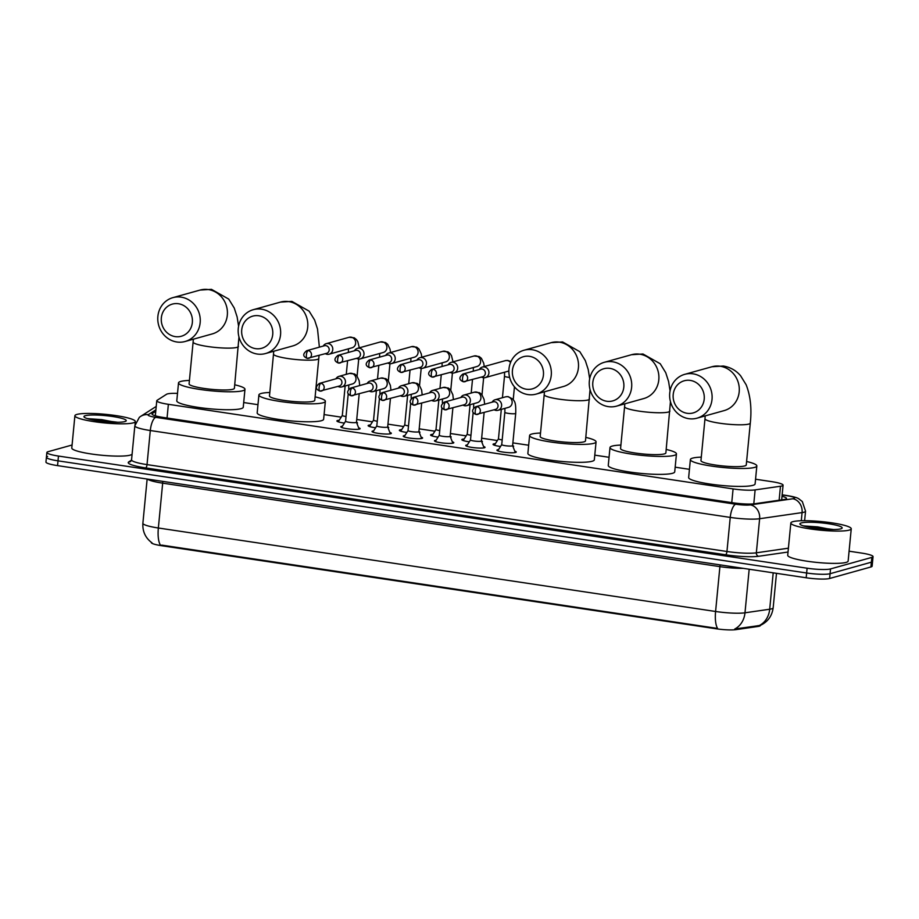 <?xml version="1.0" encoding="UTF-8"?>
<svg xmlns="http://www.w3.org/2000/svg" width="919" height="919" viewBox="0 0 919 919"><rect width="100%" height="100%" fill="white"/><g stroke="black" fill="none" stroke-linecap="round" stroke-linejoin="round"><path stroke-width="1.38" d="M358.617 427.749A9.707 1.39 -174.5 0 1 360.11 428.645A9.707 1.39 -174.5 0 1 359.467 429.07A9.707 1.39 -174.5 0 1 348.611 428.909A9.707 1.39 -174.5 0 1 340.777 426.784A9.707 1.39 -174.5 0 1 341.431 426.37A9.707 1.39 -174.5 0 1 342.419 426.186M389.851 432.424A9.707 1.39 -174.5 0 1 391.345 433.331A9.707 1.39 -174.5 0 1 390.701 433.745A9.707 1.39 -174.5 0 1 379.846 433.584A9.707 1.39 -174.5 0 1 372.011 431.471A9.707 1.39 -174.5 0 1 372.654 431.045A9.707 1.39 -174.5 0 1 373.654 430.862M421.074 437.099A9.707 1.39 -174.5 0 1 422.579 438.007A9.707 1.39 -174.5 0 1 421.924 438.432A9.707 1.39 -174.5 0 1 411.069 438.271A9.707 1.39 -174.5 0 1 403.246 436.146A9.707 1.39 -174.5 0 1 403.889 435.721A9.707 1.39 -174.5 0 1 404.877 435.537M452.309 441.786A9.707 1.39 -174.5 0 1 453.802 442.682A9.707 1.39 -174.5 0 1 453.159 443.107A9.707 1.39 -174.5 0 1 442.303 442.947A9.707 1.39 -174.5 0 1 434.469 440.821A9.707 1.39 -174.5 0 1 435.124 440.408A9.707 1.39 -174.5 0 1 436.111 440.224M483.543 446.462A9.707 1.39 -174.5 0 1 485.037 447.358A9.707 1.39 -174.5 0 1 484.393 447.783A9.707 1.39 -174.5 0 1 473.538 447.622A9.707 1.39 -174.5 0 1 465.703 445.497A9.707 1.39 -174.5 0 1 466.347 445.083A9.707 1.39 -174.5 0 1 467.346 444.899M514.766 451.137A9.707 1.39 -174.5 0 1 516.26 452.045A9.707 1.39 -174.5 0 1 515.616 452.458A9.707 1.39 -174.5 0 1 504.761 452.309A9.707 1.39 -174.5 0 1 496.938 450.184A9.707 1.39 -174.5 0 1 497.581 449.759A9.707 1.39 -174.5 0 1 498.569 449.575M344.384 423.096A10.327 1.47 -174.5 0 1 336.894 420.948A10.327 1.47 -174.5 0 1 337.583 420.5A10.327 1.47 -174.5 0 1 339.249 420.247M375.607 427.772A10.327 1.47 -174.5 0 1 368.128 425.623A10.327 1.47 -174.5 0 1 368.818 425.175A10.327 1.47 -174.5 0 1 370.483 424.923M406.841 432.447A10.327 1.47 -174.5 0 1 399.351 430.299A10.327 1.47 -174.5 0 1 400.041 429.851A10.327 1.47 -174.5 0 1 401.718 429.598M438.076 437.134A10.327 1.47 -174.5 0 1 430.586 434.986A10.327 1.47 -174.5 0 1 431.275 434.538A10.327 1.47 -174.5 0 1 432.941 434.285M469.299 441.809A10.327 1.47 -174.5 0 1 461.82 439.661A10.327 1.47 -174.5 0 1 462.51 439.213A10.327 1.47 -174.5 0 1 464.175 438.96M500.533 446.485A10.327 1.47 -174.5 0 1 493.043 444.337A10.327 1.47 -174.5 0 1 493.733 443.888A10.327 1.47 -174.5 0 1 495.41 443.636M177.505 393.389A18.208 2.596 5.5 0 0 166.546 394.274L157.103 400.316A18.208 2.596 5.5 0 0 156.77 400.741A18.208 2.596 5.5 0 0 168.372 404.314L733.086 488.908A18.208 2.596 5.5 0 0 755.131 489.896L780.472 486.243A18.208 2.596 5.5 0 0 781.862 485.967A18.208 2.596 5.5 0 0 783.08 485.175A18.208 2.596 5.5 0 0 771.478 481.613L755.556 479.224M151.302 542.336L151.279 542.509A16.393 2.332 5.5 0 0 161.721 545.725L716.039 628.757A16.393 2.332 5.5 0 0 735.878 629.653L758.06 626.448A16.393 2.332 5.5 0 0 759.312 626.207A16.393 2.332 5.5 0 0 760.404 625.494L760.415 625.334M689.445 469.322L675.166 467.185M609.056 457.283L594.788 455.146M528.666 445.233L512.882 442.878M497.363 440.546L481.648 438.191M466.128 435.87L450.413 433.515M434.905 431.195L419.19 428.84M403.671 426.508L387.956 424.153M372.436 421.832L356.733 419.478M341.213 417.157L324.085 414.584M257.963 404.682L243.696 402.545M512.618 445.566A10.327 1.47 -174.5 0 1 513.618 446.312A10.327 1.47 -174.5 0 1 513.043 446.726M481.395 440.89A10.327 1.47 -174.5 0 1 482.383 441.637A10.327 1.47 -174.5 0 1 481.82 442.05M435.307 441.488L439.282 435.227A5.468 0.781 5.5 0 0 439.282 435.25A5.468 0.781 5.5 0 0 443.682 436.445A5.468 0.781 5.5 0 0 449.793 436.536A5.468 0.781 5.5 0 0 450.149 436.295A5.468 0.781 5.5 0 0 450.138 436.238A10.327 1.47 -174.5 0 1 451.149 436.962A10.327 1.47 -174.5 0 1 450.586 437.375M418.926 431.528A10.327 1.47 -174.5 0 1 419.926 432.286A10.327 1.47 -174.5 0 1 419.351 432.688M376.836 425.842A5.468 0.781 5.5 0 0 376.813 425.899A5.468 0.781 5.5 0 0 381.224 427.094A5.468 0.781 5.5 0 0 387.324 427.174A5.468 0.781 5.5 0 0 387.692 426.944A5.468 0.781 5.5 0 0 387.68 426.887A10.327 1.47 -174.5 0 1 388.691 427.599A10.327 1.47 -174.5 0 1 388.128 428.013M356.469 422.177A10.327 1.47 -174.5 0 1 357.457 422.924A10.327 1.47 -174.5 0 1 356.894 423.337M161.721 545.725L160.343 544.956A21.24 7.295 -81.5 0 1 158.355 528L715.591 611.48A24.273 3.458 5.5 0 0 744.987 612.801A21.24 18.15 81.8 0 1 734.752 629.01L760.059 625.448M849.087 551.193L861.448 553.054A18.208 2.596 -174.5 0 1 873.05 556.615L872.591 561.394A18.208 2.596 -174.5 0 1 871.373 562.187L830.075 573.709A18.208 2.596 -174.5 0 1 806.641 572.996L58.012 460.844A18.208 2.596 -174.5 0 1 46.409 457.271L45.95 462.062A18.208 2.596 -174.5 0 0 57.552 465.623L806.181 577.775A18.208 2.596 -174.5 0 0 829.616 578.488L870.913 566.966A18.208 2.596 -174.5 0 0 872.131 566.184L872.591 561.394A18.208 2.596 -174.5 0 1 871.373 562.187L830.075 573.709A18.208 2.596 -174.5 0 1 806.641 572.996L58.012 460.844A18.208 2.596 -174.5 0 1 46.409 457.271A18.208 2.596 -174.5 0 1 47.627 456.49M161.778 545.128L717.578 628.435A21.24 7.295 98.5 0 1 715.591 611.48L719.91 566.632L162.674 483.153A24.273 3.458 -174.5 0 1 147.603 479.109M155.759 411.321L152.336 413.504A18.208 2.596 5.5 0 0 152.003 413.941A18.208 2.596 5.5 0 0 163.605 417.502L732.719 502.762A18.208 2.596 5.5 0 0 754.763 503.75L783.907 499.545A18.208 2.596 5.5 0 0 785.297 499.258A18.208 2.596 5.5 0 0 786.503 498.477A18.208 2.596 5.5 0 0 782.012 496.294M873.05 556.615A18.208 2.596 -174.5 0 1 871.832 557.396L830.535 568.918A18.208 2.596 -174.5 0 1 807.1 568.206L58.471 456.054A18.208 2.596 -174.5 0 1 46.869 452.493A18.208 2.596 -174.5 0 1 48.087 451.7L72.073 445.014M792.856 521.67A30.35 4.331 -174.5 0 1 826.767 522.164A30.35 4.331 -174.5 0 1 851.247 528.793A30.35 4.331 -174.5 0 1 849.225 530.114A30.35 4.331 -174.5 0 1 815.302 529.62A30.35 4.331 -174.5 0 1 790.834 522.98A30.35 4.331 -174.5 0 1 792.856 521.67M851.247 528.793L848.134 561.084A30.35 4.331 -174.5 0 1 846.112 562.405A30.35 4.331 -174.5 0 1 812.201 561.911A30.35 4.331 -174.5 0 1 787.721 555.271L790.834 522.98M840.77 528.85A21.24 3.033 -174.5 0 1 818.53 528.678A21.24 3.033 -174.5 0 1 800.07 524.312A21.24 3.033 -174.5 0 1 801.311 522.934A21.24 3.033 -174.5 0 1 826.537 523.474A21.24 3.033 -174.5 0 1 841.919 528.345A21.24 3.033 -174.5 0 1 840.77 528.85M833.636 529.528L802.965 525.771M831.27 529.516L817.669 526.886L803.355 525.898M826.468 529.344L806.985 526.84M76.92 414.412A30.35 4.331 -174.5 0 1 110.831 414.906A30.35 4.331 -174.5 0 1 135.311 421.545A30.35 4.331 -174.5 0 1 133.289 422.855A30.35 4.331 -174.5 0 1 99.367 422.361A30.35 4.331 -174.5 0 1 74.898 415.733A30.35 4.331 -174.5 0 1 76.92 414.412M132.106 454.112A30.35 4.331 -174.5 0 1 130.176 455.146A30.35 4.331 -174.5 0 1 96.265 454.652A30.35 4.331 -174.5 0 1 71.785 448.012L74.898 415.733M124.835 421.591A21.24 3.033 -174.5 0 1 102.606 421.419A21.24 3.033 -174.5 0 1 84.134 417.054A21.24 3.033 -174.5 0 1 85.375 415.675A21.24 3.033 -174.5 0 1 110.602 416.215A21.24 3.033 -174.5 0 1 125.983 421.086A21.24 3.033 -174.5 0 1 124.835 421.591M117.701 422.269L87.041 418.513M115.335 422.269L101.733 419.627L87.42 418.639M110.533 422.085L91.05 419.581M690.284 380.409A16.691 15.497 -105.6 0 0 673.202 394.538A16.691 15.497 -105.6 0 0 687.125 413.297A16.691 15.497 -105.6 0 0 704.207 399.179A16.691 15.497 -105.6 0 0 690.284 380.409M688.722 418.673A22.757 21.126 74.4 0 1 669.721 397.525A22.757 21.126 74.4 0 1 684.758 374.332A22.757 21.126 74.4 0 1 693.041 373.826A22.757 21.126 74.4 0 1 712.03 394.975A22.757 21.126 74.4 0 1 696.993 418.179A22.757 21.126 74.4 0 1 688.722 418.673M750.295 423.096A22.757 3.251 5.5 0 1 748.778 424.073A22.757 3.251 5.5 0 1 719.485 423.188A22.757 3.251 5.5 0 1 704.988 418.731L700.956 460.591A22.757 3.251 5.5 0 0 719.313 465.565A22.757 3.251 5.5 0 0 744.746 465.933A22.757 3.251 5.5 0 0 746.262 464.945L750.295 423.096C751.857 408.518 750.467 395.733 746.125 384.728L740.611 375.791C736.142 370.506 730.398 367.255 723.368 366.026L711.938 366.75L684.758 374.332M746.596 461.487A33.383 4.756 -174.5 0 1 756.831 465.967A33.383 4.756 -174.5 0 1 754.614 467.415A33.383 4.756 -174.5 0 1 717.302 466.863A33.383 4.756 -174.5 0 1 690.376 459.569A33.383 4.756 -174.5 0 1 692.604 458.121A33.383 4.756 -174.5 0 1 701.289 457.122M756.831 465.967L755.108 483.911A33.383 4.756 -174.5 0 1 752.891 485.347A33.383 4.756 -174.5 0 1 715.579 484.807A33.383 4.756 -174.5 0 1 688.653 477.512L690.376 459.569M609.906 368.37A16.691 15.497 -105.6 0 0 592.812 382.488A16.691 15.497 -105.6 0 0 606.735 401.258A16.691 15.497 -105.6 0 0 623.817 387.14A16.691 15.497 -105.6 0 0 609.906 368.37M608.332 406.635A22.757 21.126 74.4 0 1 589.332 385.486A22.757 21.126 74.4 0 1 604.38 362.281A22.757 21.126 74.4 0 1 612.651 361.787A22.757 21.126 74.4 0 1 631.64 382.924A22.757 21.126 74.4 0 1 616.603 406.129A22.757 21.126 74.4 0 1 608.332 406.635M669.905 411.046A22.757 3.251 5.5 0 1 668.389 412.034A22.757 3.251 5.5 0 1 639.096 411.138A22.757 3.251 5.5 0 1 624.598 406.692L620.566 448.541A22.757 3.251 5.5 0 0 638.923 453.526A22.757 3.251 5.5 0 0 664.357 453.894A22.757 3.251 5.5 0 0 665.873 452.906L670.445 401.626M666.206 449.437A33.383 4.756 -174.5 0 1 676.453 453.929A33.383 4.756 -174.5 0 1 674.224 455.364A33.383 4.756 -174.5 0 1 636.913 454.825A33.383 4.756 -174.5 0 1 609.998 447.53A33.383 4.756 -174.5 0 1 612.215 446.083A33.383 4.756 -174.5 0 1 620.899 445.072M676.453 453.929L674.718 471.861A33.383 4.756 -174.5 0 1 672.501 473.308A33.383 4.756 -174.5 0 1 635.19 472.768A33.383 4.756 -174.5 0 1 608.263 465.462L609.998 447.53M529.516 356.331A16.691 15.497 -105.6 0 0 512.423 370.449A16.691 15.497 -105.6 0 0 526.346 389.219A16.691 15.497 -105.6 0 0 543.428 375.09A16.691 15.497 -105.6 0 0 529.516 356.331M527.943 394.584A22.757 21.126 74.4 0 1 508.954 373.447A22.757 21.126 74.4 0 1 523.991 350.242A22.757 21.126 74.4 0 1 532.262 349.737A22.757 21.126 74.4 0 1 551.262 370.885A22.757 21.126 74.4 0 1 536.214 394.09A22.757 21.126 74.4 0 1 527.943 394.584M589.516 399.007A22.757 3.251 5.5 0 1 587.999 399.995A22.757 3.251 5.5 0 1 558.706 399.099A22.757 3.251 5.5 0 1 544.209 394.642L540.177 436.502A22.757 3.251 5.5 0 0 558.534 441.476A22.757 3.251 5.5 0 0 583.967 441.844A22.757 3.251 5.5 0 0 585.483 440.867L590.055 389.576M585.817 437.398A33.383 4.756 -174.5 0 1 596.063 441.878A33.383 4.756 -174.5 0 1 593.835 443.326A33.383 4.756 -174.5 0 1 556.523 442.786A33.383 4.756 -174.5 0 1 529.608 435.48A33.383 4.756 -174.5 0 1 531.825 434.032A33.383 4.756 -174.5 0 1 540.51 433.033M596.063 441.878L594.329 459.822A33.383 4.756 -174.5 0 1 592.112 461.269A33.383 4.756 -174.5 0 1 554.8 460.718A33.383 4.756 -174.5 0 1 527.874 453.423L529.608 435.48M258.813 315.768A16.691 15.497 -105.6 0 0 241.72 329.898A16.691 15.497 -105.6 0 0 255.643 348.657A16.691 15.497 -105.6 0 0 272.725 334.539A16.691 15.497 -105.6 0 0 258.813 315.768M257.24 354.033A22.757 21.126 74.4 0 1 238.251 332.896A22.757 21.126 74.4 0 1 253.288 309.692A22.757 21.126 74.4 0 1 261.559 309.186A22.757 21.126 74.4 0 1 280.559 330.335A22.757 21.126 74.4 0 1 265.522 353.539A22.757 21.126 74.4 0 1 257.24 354.033M318.813 358.456A22.757 3.251 5.5 0 1 317.296 359.444A22.757 3.251 5.5 0 1 288.015 358.548A22.757 3.251 5.5 0 1 273.506 354.091L269.474 395.951A22.757 3.251 5.5 0 0 287.831 400.925A22.757 3.251 5.5 0 0 313.276 401.293A22.757 3.251 5.5 0 0 314.78 400.305L319.065 355.435M315.125 396.847A33.383 4.756 -174.5 0 1 325.36 401.327A33.383 4.756 -174.5 0 1 323.132 402.775A33.383 4.756 -174.5 0 1 285.832 402.235A33.383 4.756 -174.5 0 1 258.905 394.929A33.383 4.756 -174.5 0 1 261.122 393.481A33.383 4.756 -174.5 0 1 269.807 392.482M325.36 401.327L323.626 419.271A33.383 4.756 -174.5 0 1 321.409 420.707A33.383 4.756 -174.5 0 1 284.097 420.167A33.383 4.756 -174.5 0 1 257.182 412.872L258.905 394.929M178.424 303.729A16.691 15.497 -105.6 0 0 161.342 317.848A16.691 15.497 -105.6 0 0 175.253 336.618A16.691 15.497 -105.6 0 0 192.347 322.5A16.691 15.497 -105.6 0 0 178.424 303.729M176.85 341.994A22.757 21.126 74.4 0 1 157.861 320.846A22.757 21.126 74.4 0 1 172.898 297.641A22.757 21.126 74.4 0 1 181.169 297.147A22.757 21.126 74.4 0 1 200.17 318.284A22.757 21.126 74.4 0 1 185.133 341.489A22.757 21.126 74.4 0 1 176.85 341.994M238.435 346.406A22.757 3.251 5.5 0 1 236.918 347.393A22.757 3.251 5.5 0 1 207.625 346.497A22.757 3.251 5.5 0 1 193.116 342.052L189.084 383.901A22.757 3.251 5.5 0 0 207.441 388.886A22.757 3.251 5.5 0 0 232.886 389.254A22.757 3.251 5.5 0 0 234.402 388.266L238.963 336.986M234.736 384.797A33.383 4.756 -174.5 0 1 244.971 389.288A33.383 4.756 -174.5 0 1 242.754 390.736A33.383 4.756 -174.5 0 1 205.442 390.184A33.383 4.756 -174.5 0 1 178.516 382.89A33.383 4.756 -174.5 0 1 180.744 381.442A33.383 4.756 -174.5 0 1 189.417 380.432M244.971 389.288L243.248 407.22A33.383 4.756 -174.5 0 1 241.019 408.668A33.383 4.756 -174.5 0 1 203.708 408.128A33.383 4.756 -174.5 0 1 176.793 400.822L178.516 382.89M481.487 377.077L481.935 377.284A5.468 5.066 -105.6 0 0 488.908 373.091A5.468 5.066 -105.6 0 0 479.638 369.07L479.362 369.484M464.336 373.987A3.94 1.356 -81.5 0 0 462.556 378.26A3.94 1.356 98.5 0 0 463.383 381.776L482.716 376.733A3.94 3.665 -105.6 0 0 482.038 369.047A3.94 3.665 -105.6 0 0 480.603 369.139L462.9 374.067C458.742 377.353 458.903 379.915 463.383 381.776A3.94 1.356 98.5 0 0 463.59 381.753A3.94 3.665 -105.6 0 0 467.633 377.652A3.94 3.665 -105.6 0 0 462.9 374.067M498.489 438.765A5.468 0.781 5.5 0 0 498.466 438.822A5.468 0.781 5.5 0 0 502.188 439.925M450.253 372.402L450.701 372.609A5.468 5.066 -105.6 0 0 457.673 368.404A5.468 5.066 -105.6 0 0 448.403 364.383L448.127 364.797M433.113 369.3A3.94 1.356 -81.5 0 0 431.321 373.585A3.94 1.356 98.5 0 0 432.148 377.089L451.493 372.057A3.94 3.665 -105.6 0 0 450.804 364.372A3.94 3.665 -105.6 0 0 449.368 364.452L431.677 369.392C427.519 372.666 427.668 375.239 432.148 377.089A3.94 1.356 98.5 0 0 432.355 377.077A3.94 3.665 -105.6 0 0 436.399 372.965A3.94 3.665 -105.6 0 0 431.677 369.392M463.176 440.546L467.243 434.113A5.468 0.781 5.5 0 0 467.243 434.147A5.468 0.781 5.5 0 0 470.953 435.25M419.018 367.726L419.466 367.933A5.468 5.066 -105.6 0 0 426.45 363.729A5.468 5.066 -105.6 0 0 417.18 359.708L416.904 360.122M401.879 364.625A3.94 1.356 -81.5 0 0 400.087 368.91A3.94 1.356 98.5 0 0 400.925 372.413L420.259 367.382A3.94 3.665 -105.6 0 0 419.569 359.685A3.94 3.665 -105.6 0 0 418.134 359.777L400.443 364.717C396.284 367.991 396.445 370.564 400.925 372.413A3.94 1.356 98.5 0 0 401.132 372.402A3.94 3.665 -105.6 0 0 405.176 368.289A3.94 3.665 -105.6 0 0 400.443 364.717M436.031 429.414A5.468 0.781 5.5 0 0 436.008 429.472A5.468 0.781 5.5 0 0 439.73 430.574M387.795 363.039L388.243 363.258A5.468 5.066 -105.6 0 0 395.216 359.053A5.468 5.066 -105.6 0 0 385.946 355.033L385.67 355.446M370.644 359.949A3.94 1.356 -81.5 0 0 368.864 364.223A3.94 1.356 98.5 0 0 369.691 367.738L389.024 362.695A3.94 3.665 -105.6 0 0 388.346 355.01A3.94 3.665 -105.6 0 0 386.91 355.102L369.208 360.03C365.05 363.315 365.211 365.877 369.691 367.738A3.94 1.356 98.5 0 0 369.897 367.715A3.94 3.665 -105.6 0 0 373.941 363.614A3.94 3.665 -105.6 0 0 369.208 360.03M404.797 424.739A5.468 0.781 5.5 0 0 404.774 424.785A5.468 0.781 5.5 0 0 408.495 425.888M356.561 358.364L357.009 358.571A5.468 5.066 -105.6 0 0 363.981 354.378A5.468 5.066 -105.6 0 0 354.711 350.357L354.447 350.759M339.421 355.262A3.94 1.356 -81.5 0 0 337.629 359.547A3.94 1.356 98.5 0 0 338.456 363.051L357.801 358.019A3.94 3.665 -105.6 0 0 357.112 350.334A3.94 3.665 -105.6 0 0 355.676 350.415L337.985 355.354C333.827 358.64 333.976 361.201 338.456 363.051A3.94 1.356 98.5 0 0 338.674 363.039A3.94 3.665 -105.6 0 0 342.707 358.938A3.94 3.665 -105.6 0 0 337.985 355.354M373.562 420.052A5.468 0.781 5.5 0 0 373.551 420.109A5.468 0.781 5.5 0 0 377.261 421.212M325.326 353.689L325.774 353.895A5.468 5.066 -105.6 0 0 332.758 349.691A5.468 5.066 -105.6 0 0 323.488 345.67L323.212 346.084M308.187 350.587A3.94 1.356 -81.5 0 0 306.395 354.872A3.94 1.356 98.5 0 0 307.233 358.376L326.567 353.344A3.94 3.665 -105.6 0 0 325.877 345.659A3.94 3.665 -105.6 0 0 324.441 345.739L306.751 350.679C302.592 353.953 302.753 356.526 307.233 358.376A3.94 1.356 98.5 0 0 307.44 358.364A3.94 3.665 -105.6 0 0 311.484 354.252A3.94 3.665 -105.6 0 0 306.751 350.679M338.249 421.832L342.316 415.399A5.468 0.781 5.5 0 0 342.316 415.434A5.468 0.781 5.5 0 0 346.038 416.537M501.763 444.555A5.468 0.781 5.5 0 0 501.74 444.612A5.468 0.781 5.5 0 0 506.139 445.807A5.468 0.781 5.5 0 0 512.251 445.887A5.468 0.781 5.5 0 0 512.607 445.658A5.468 0.781 5.5 0 0 512.607 445.6L515.318 452.539M494.169 409.794L494.617 410A5.468 5.066 -105.6 0 0 501.602 405.807A5.468 5.066 -105.6 0 0 492.331 401.787L492.056 402.189M477.03 406.692A3.94 1.356 -81.5 0 0 475.238 410.977A3.94 1.356 98.5 0 0 476.076 414.48L495.41 409.449A3.94 3.665 -105.6 0 0 494.721 401.764A3.94 3.665 -105.6 0 0 493.285 401.844L475.594 406.784C471.436 410.069 471.596 412.631 476.076 414.48A3.94 1.356 98.5 0 0 476.283 414.469A3.94 3.665 -105.6 0 0 480.327 410.368A3.94 3.665 -105.6 0 0 475.594 406.784M470.528 439.879A5.468 0.781 5.5 0 0 470.505 439.925A5.468 0.781 5.5 0 0 474.916 441.12A5.468 0.781 5.5 0 0 481.016 441.212A5.468 0.781 5.5 0 0 481.384 440.982A5.468 0.781 5.5 0 0 481.372 440.925L484.083 447.852M462.946 405.118L463.394 405.325A5.468 5.066 -105.6 0 0 470.367 401.121A5.468 5.066 -105.6 0 0 461.097 397.1L460.821 397.513M445.795 402.017A3.94 1.356 -81.5 0 0 444.015 406.301A3.94 1.356 98.5 0 0 444.842 409.805L464.175 404.774A3.94 3.665 -105.6 0 0 463.498 397.088A3.94 3.665 -105.6 0 0 462.062 397.169L444.359 402.108C440.201 405.382 440.362 407.956 444.842 409.805A3.94 1.356 98.5 0 0 445.049 409.794A3.94 3.665 -105.6 0 0 449.092 405.681A3.94 3.665 -105.6 0 0 444.359 402.108M431.712 400.431L432.16 400.65A5.468 5.066 -105.6 0 0 439.133 396.445A5.468 5.066 -105.6 0 0 429.862 392.424L429.598 392.838M414.572 397.341A3.94 1.356 -81.5 0 0 412.78 401.626A3.94 1.356 98.5 0 0 413.607 405.13L432.952 400.087A3.94 3.665 -105.6 0 0 432.263 392.402A3.94 3.665 -105.6 0 0 430.827 392.493L413.136 397.422C408.978 400.707 409.127 403.269 413.607 405.13A3.94 1.356 98.5 0 0 413.826 405.118A3.94 3.665 -105.6 0 0 417.858 401.006A3.94 3.665 -105.6 0 0 413.136 397.422M408.07 430.517A5.468 0.781 5.5 0 0 408.047 430.574A5.468 0.781 5.5 0 0 412.447 431.769A5.468 0.781 5.5 0 0 418.559 431.861A5.468 0.781 5.5 0 0 418.926 431.62A5.468 0.781 5.5 0 0 418.915 431.562M400.477 395.756L400.925 395.963A5.468 5.066 -105.6 0 0 407.91 391.77A5.468 5.066 -105.6 0 0 398.639 387.749L398.364 388.163M383.338 392.666A3.94 1.356 -81.5 0 0 381.546 396.939A3.94 1.356 98.5 0 0 382.384 400.454L401.718 395.411A3.94 3.665 -105.6 0 0 401.029 387.726A3.94 3.665 -105.6 0 0 399.593 387.818L381.902 392.746C377.743 396.032 377.904 398.593 382.384 400.454A3.94 1.356 98.5 0 0 382.591 400.431A3.94 3.665 -105.6 0 0 386.635 396.33A3.94 3.665 -105.6 0 0 381.902 392.746M369.254 391.08L369.702 391.287A5.468 5.066 -105.6 0 0 376.675 387.083A5.468 5.066 -105.6 0 0 367.405 383.062L367.129 383.476M352.103 387.979A3.94 1.356 -81.5 0 0 350.323 392.264A3.94 1.356 98.5 0 0 351.15 395.767L370.483 390.736A3.94 3.665 -105.6 0 0 369.806 383.051A3.94 3.665 -105.6 0 0 368.37 383.131L350.679 388.071C346.509 391.345 346.67 393.918 351.15 395.767A3.94 1.356 98.5 0 0 351.357 395.756A3.94 3.665 -105.6 0 0 355.4 391.643A3.94 3.665 -105.6 0 0 350.679 388.071M345.601 421.155A5.468 0.781 5.5 0 0 345.59 421.212A5.468 0.781 5.5 0 0 349.99 422.407A5.468 0.781 5.5 0 0 356.101 422.499A5.468 0.781 5.5 0 0 356.457 422.258A5.468 0.781 5.5 0 0 356.446 422.2L359.168 429.139M338.02 386.405L338.468 386.612A5.468 5.066 -105.6 0 0 345.441 382.407A5.468 5.066 -105.6 0 0 336.182 378.387L335.906 378.8M320.88 383.303A3.94 1.356 -81.5 0 0 319.088 387.588A3.94 1.356 98.5 0 0 319.915 391.092L339.26 386.06A3.94 3.665 -105.6 0 0 338.571 378.364A3.94 3.665 -105.6 0 0 337.135 378.456L319.444 383.395C315.286 386.669 315.447 389.242 319.915 391.092A3.94 1.356 98.5 0 0 320.134 391.08A3.94 3.665 -105.6 0 0 324.166 386.968A3.94 3.665 -105.6 0 0 319.444 383.395M779.128 500.235L780.472 486.243M758.06 626.448L758.141 625.586M716.039 628.757L716.096 628.171M735.878 629.653L735.97 628.791M753.787 503.865L755.131 489.896M731.765 502.613L733.086 488.908M167.051 418.019L168.372 404.314M749.18 569.24L744.987 612.801L769.697 609.228A24.273 3.458 5.5 0 0 771.546 608.86A24.273 3.458 5.5 0 0 773.166 607.804L776.486 573.33M759.37 625.494A21.24 18.15 81.8 0 0 769.697 609.228L773.201 572.836M152.072 542.899C145.478 538.063 142.411 531.504 142.882 523.244A24.273 3.458 5.5 0 0 158.355 528L162.674 483.153A6.065 2.079 98.5 0 0 162.743 481.384M870.913 566.966L871.832 557.396M829.616 578.488L830.535 568.918M806.181 577.775L807.1 568.206M57.552 465.623L58.471 456.054M743.276 568.356A24.273 3.458 -174.5 0 1 719.91 566.632A6.065 2.079 98.5 0 0 719.979 564.863M155.897 409.817L148.292 414.687A12.142 1.735 5.5 0 0 155.805 417.352L735.74 504.232A12.142 1.735 5.5 0 0 750.432 504.899L792.879 498.764A12.142 1.735 5.5 0 0 793.809 498.58A12.142 1.735 5.5 0 0 786.882 495.686L782.138 494.973M786.882 495.686A12.142 4.17 98.5 0 1 787.526 495.64C793.522 496.639 797.278 497.696 798.795 498.799L802.31 501.544L805.549 511.182A24.273 3.458 -174.5 0 1 803.93 512.228A24.273 3.458 -174.5 0 1 802.08 512.595L801.288 520.74M788.031 552.032L758.646 556.271A27.317 3.894 -174.5 0 1 725.585 554.777L145.65 467.909A27.317 3.894 -174.5 0 1 128.752 461.901L131.509 460.143M792.879 498.764A12.142 10.373 81.8 0 1 802.08 512.595L759.634 518.73L756.348 552.813L788.399 548.183M750.432 504.899A12.142 10.373 81.8 0 1 759.634 518.73A24.273 3.458 -174.5 0 1 730.237 517.408L726.952 551.492A24.273 3.458 5.5 0 0 756.348 552.813A3.033 2.596 -98.2 0 0 758.646 556.271M735.74 504.232A12.142 4.17 98.5 0 0 730.237 517.408L150.302 430.529L147.029 464.612L726.952 551.492A3.033 1.045 -81.5 0 1 725.585 554.777M155.805 417.352A12.142 4.17 98.5 0 0 150.302 430.529A24.273 3.458 -174.5 0 1 134.84 425.773L131.555 459.856A24.273 3.458 5.5 0 0 147.029 464.612A3.033 1.045 -81.5 0 1 145.65 467.909M128.752 461.901A3.033 2.952 -122.6 0 0 130.67 461.476L131.555 459.856M156.23 406.416L140.596 416.422A12.142 11.821 57.4 0 1 148.292 414.687M152.255 414.423L152.336 413.504M696.993 418.179L724.161 410.598A22.757 21.126 -105.6 0 0 739.209 387.393A22.757 21.126 -105.6 0 0 720.209 366.244A22.757 21.126 -105.6 0 0 711.938 366.75M616.603 406.129L643.782 398.547A22.757 21.126 -105.6 0 0 658.82 375.354A22.757 21.126 -105.6 0 0 639.819 354.206A22.757 21.126 -105.6 0 0 631.548 354.711L604.38 362.281M536.214 394.09L563.393 386.508A22.757 21.126 -105.6 0 0 578.43 363.304A22.757 21.126 -105.6 0 0 559.43 342.167A22.757 21.126 -105.6 0 0 551.159 342.661L523.991 350.242M265.522 353.539L292.69 345.958A22.757 21.126 -105.6 0 0 307.727 322.753A22.757 21.126 -105.6 0 0 288.738 301.604A22.757 21.126 -105.6 0 0 280.456 302.11L253.288 309.692M185.133 341.489L212.3 333.907A22.757 21.126 -105.6 0 0 227.338 310.714A22.757 21.126 -105.6 0 0 208.349 289.565A22.757 21.126 -105.6 0 0 200.066 290.071L172.898 297.641M510.562 362.488A5.468 5.066 -105.6 0 0 505.278 360.673L482.36 367.06M504.577 372.206L504.508 376.158A5.468 0.781 5.5 0 0 508.31 377.272A5.468 0.781 5.5 0 0 509.643 377.433M485.301 377.594L508.207 371.196A5.468 5.066 -105.6 0 0 508.85 370.966M454.066 372.907L476.984 366.52A5.468 5.066 -105.6 0 0 475.709 355.837A5.468 5.066 -105.6 0 0 474.043 355.998L451.137 362.385M422.843 368.232L445.749 361.845A5.468 5.066 -105.6 0 0 444.486 351.161A5.468 5.066 -105.6 0 0 442.82 351.322L419.903 357.709M391.609 363.556L414.515 357.158A5.468 5.066 -105.6 0 0 413.251 346.486A5.468 5.066 -105.6 0 0 411.586 346.635L388.68 353.034M360.374 358.869L383.292 352.482A5.468 5.066 -105.6 0 0 382.017 341.799A5.468 5.066 -105.6 0 0 380.351 341.96L357.445 348.347M329.151 354.194L352.057 347.807A5.468 5.066 -105.6 0 0 350.794 337.124A5.468 5.066 -105.6 0 0 349.128 337.284L326.211 343.672M501.74 444.612L504.841 412.321A5.468 0.781 5.5 0 0 508.655 413.435A5.468 0.781 5.5 0 0 515.352 413.607A5.468 0.781 5.5 0 0 515.72 413.366L512.607 445.658M497.995 410.299L508.552 407.358A5.468 5.066 -105.6 0 0 507.288 396.675A5.468 5.066 -105.6 0 0 505.622 396.836L495.054 399.776M466.76 405.624L477.329 402.683A5.468 5.066 -105.6 0 0 476.053 391.999A5.468 5.066 -105.6 0 0 474.388 392.16L463.831 395.101M435.526 400.948L446.094 397.996A5.468 5.066 -105.6 0 0 444.83 387.324A5.468 5.066 -105.6 0 0 443.165 387.473L432.596 390.426M404.303 396.273L414.86 393.321A5.468 5.066 -105.6 0 0 413.596 382.637A5.468 5.066 -105.6 0 0 411.93 382.798L401.362 385.75M373.068 391.586L383.637 388.645A5.468 5.066 -105.6 0 0 382.361 377.962A5.468 5.066 -105.6 0 0 380.696 378.123L370.139 381.063M341.834 386.91L352.402 383.97A5.468 5.066 -105.6 0 0 351.138 373.286A5.468 5.066 -105.6 0 0 349.473 373.436L338.904 376.388M781.667 499.867L783.08 485.175M155.322 415.79L156.77 400.741M760.289 625.391C767.744 621.922 772.04 616.063 773.166 607.804M142.882 523.244L147.143 479.04M46.869 452.493L46.409 457.271M805.549 511.182L804.63 520.694M140.596 416.422L139.332 417.341L134.84 425.773M787.526 495.64L782.149 494.824M135.311 421.545L135.024 424.509M704.988 418.731L705.206 415.882M670.054 390.862L668.607 381.58L665.735 372.689L660.221 363.74L642.978 353.987L631.548 354.711M624.598 406.692L624.817 403.843M589.676 378.823L588.217 369.53L585.346 360.65L579.832 351.701L562.589 341.937L551.159 342.661M544.209 394.642L544.427 391.793M319.375 347.152L317.514 328.979L314.643 320.088L309.129 311.15L291.886 301.386L280.456 302.11M273.506 354.091L273.724 351.242M238.584 326.222L237.125 316.94L234.253 308.049L228.739 299.1L211.496 289.347L200.066 290.071M193.116 342.052L193.346 339.203M513.239 399.478L514.456 386.83M510.964 361.546L507.747 360.432L505.278 360.673M498.477 438.8L494.399 445.221M498.466 438.822L501.303 409.38M502.429 397.72L504.508 376.158M482.004 394.802L483.647 377.743M484.233 366.543L483.727 363.246L481.407 358.33L479.167 356.526L474.043 355.998M473.342 367.531L473.296 371.173M467.243 434.147L470.068 404.705M471.194 393.045L472.492 379.581M450.769 390.115L452.412 373.068M452.998 361.868L451.528 355.745L450.172 353.654L447.944 351.851L442.82 351.322M442.119 362.856L442.073 366.486M438.845 400.018L436.008 429.472L431.941 435.859M439.971 388.369L441.258 374.906M419.546 385.44L421.189 368.393M421.764 357.192L421.27 353.895L418.949 348.979L416.709 347.175L411.586 346.635M410.885 358.18L410.839 361.81M404.785 424.762L400.707 431.183M404.774 424.785L407.611 395.342M408.737 383.694L410.035 370.231M388.312 380.765L389.955 363.706M390.541 352.505L390.035 349.209L387.715 344.292L385.475 342.5L380.351 341.96M379.65 353.493L379.604 357.135M376.388 390.667L373.551 420.109L369.484 426.508M377.502 379.007L378.8 365.555M357.077 376.078L358.72 359.03M359.306 347.83L357.836 341.707L356.48 339.616L354.252 337.813L349.128 337.284M348.427 348.818L348.381 352.459M342.316 415.434L345.153 385.991M346.279 374.332L347.566 360.868M505.622 396.836L508.081 396.594L512.986 399.168C514.249 401.614 516.041 400.971 515.72 413.366M501.74 444.578L497.765 450.85M504.922 408.369L504.841 412.321M481.384 440.982L484.118 412.597M474.388 392.16L479.511 392.689L481.751 394.492L484.072 399.409L484.658 404.257M473.159 412.413L470.505 439.925L466.542 446.163M473.687 403.694L473.618 407.645M452.883 407.921L450.149 436.295L452.86 443.176M443.165 387.473L448.288 388.013L450.517 389.817L452.837 394.733L453.423 399.581M439.282 435.25L441.924 407.726M442.464 399.018L442.384 402.959M418.926 431.597L421.626 438.501M418.926 431.62L421.649 403.246M411.93 382.798L417.054 383.338L419.294 385.13L421.614 390.047L422.189 394.906M410.701 403.05L408.047 430.574L404.084 436.812M411.23 394.331L411.161 398.283M390.426 398.559L387.692 426.944L390.391 433.825M380.696 378.123L385.819 378.651L388.059 380.455L390.38 385.371L390.966 390.219M376.813 425.865L372.85 432.125M376.813 425.899L379.467 398.375M379.995 389.656L379.926 393.608M356.457 422.258L359.191 393.883M349.473 373.436L354.596 373.976L356.825 375.779L359.145 380.696L359.731 385.543M348.232 393.688L345.59 421.212L341.615 427.45M348.772 384.981L348.692 388.921"/></g></svg>
